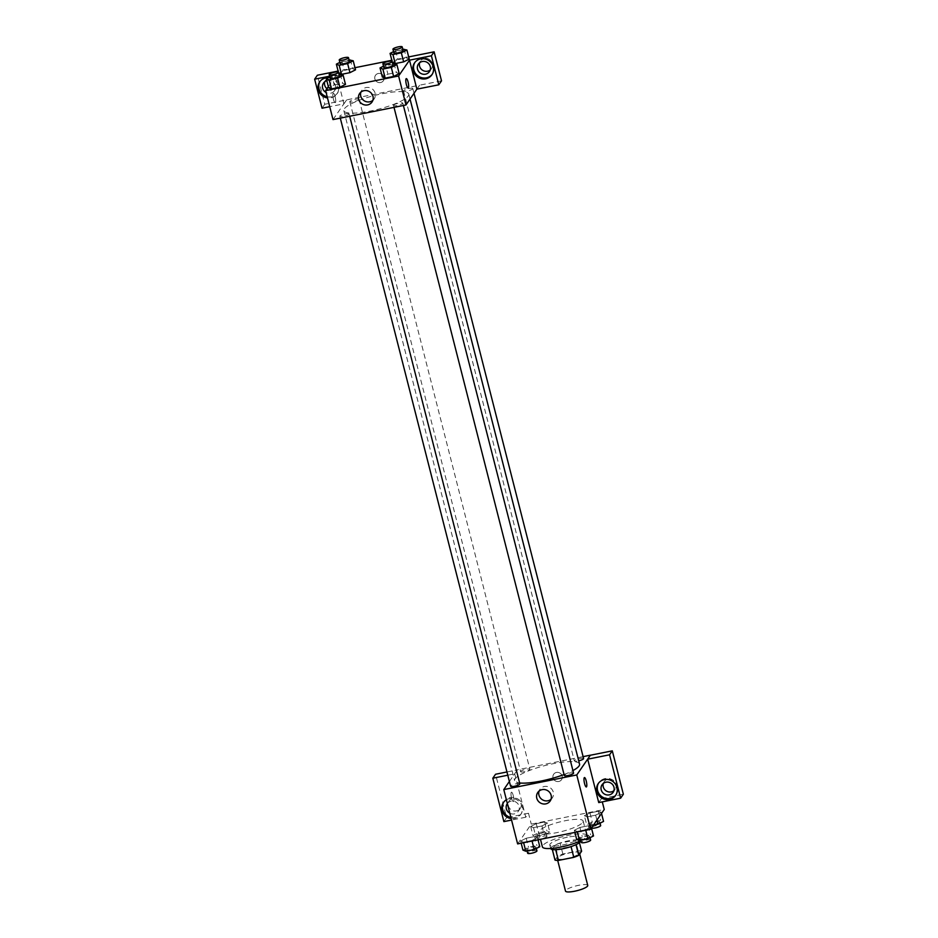 <?xml version="1.0" encoding="UTF-8"?>
<svg xmlns="http://www.w3.org/2000/svg" width="938" height="938" viewBox="0 0 938 938"><rect width="100%" height="100%" fill="white"/><g stroke="black" fill="none" stroke-linecap="round" stroke-linejoin="round"><path stroke-width="0.7" stroke-dasharray="4.69 3.52" d="M587.751 885.437A11.479 2.439 -14.3 0 0 576.026 885.906A11.479 2.439 -14.3 0 0 565.508 891.1M579.262 853.474A11.479 2.439 -14.3 0 0 579.438 852.841A11.479 2.439 -14.3 0 0 567.725 853.31A11.479 2.439 -14.3 0 0 557.207 858.505A11.479 2.439 -14.3 0 0 567.596 858.352A11.479 2.439 -14.3 0 0 579.262 853.474M555.026 860.134L557.899 855.972A14.809 3.142 -14.3 0 1 562.859 854.002L578.218 850.918A14.809 3.142 -14.3 0 1 581.619 851.212M562.859 854.002L560.092 843.133L575.451 840.049L578.218 850.918M579.426 842.629L578.84 840.354L576.014 844.646M578.84 840.354A14.809 3.142 -14.3 0 0 575.451 840.049M560.092 843.133A14.809 3.142 -14.3 0 0 555.132 845.103L557.899 855.972M575.979 844.517A14.809 3.142 -14.3 0 1 571.019 846.486L555.659 849.558A14.809 3.142 -14.3 0 1 552.259 849.265L555.132 845.103M550.723 848.585A15.301 3.248 165.7 0 1 568.276 840.847A15.301 3.248 165.7 0 1 580.376 841.034M567.361 837.235A15.301 3.248 -14.3 0 0 549.809 844.962A15.301 3.248 -14.3 0 0 563.656 844.763A15.301 3.248 -14.3 0 0 579.227 838.255A15.301 3.248 -14.3 0 0 579.45 837.411A15.301 3.248 -14.3 0 0 567.361 837.235M580.915 840.659A22.946 4.878 -14.3 0 0 586.52 836.802A22.946 4.878 -14.3 0 0 586.871 835.512A22.946 4.878 -14.3 0 0 563.421 836.462A22.946 4.878 -14.3 0 0 542.387 846.85M582.826 822.309A22.946 4.878 -14.3 0 0 583.178 821.031A22.946 4.878 -14.3 0 0 559.728 821.969A22.946 4.878 -14.3 0 0 538.705 832.369A22.946 4.878 -14.3 0 0 559.482 832.065A22.946 4.878 -14.3 0 0 582.826 822.309M517.635 843.907L531.271 824.127L604.236 809.494M584.386 815.732L589.955 812.906L598.385 811.218L601.235 812.343L595.653 815.169L587.235 816.857L584.386 815.732L589.955 812.906L598.385 811.218L601.235 812.343L595.653 815.169L587.235 816.857L584.386 815.732L586.684 824.783L592.265 821.958L600.695 820.269L603.544 821.407M547.522 823.118L541.953 825.944L533.523 827.633L530.674 826.495L536.255 823.67L544.673 821.981L547.522 823.118L541.953 825.944L533.523 827.633L530.674 826.495L536.255 823.67L544.673 821.981L547.522 823.118L549.832 832.17L544.263 834.996L535.833 836.684L532.983 835.547L538.553 832.733L546.983 831.033L549.832 832.17M537.497 837.669L531.916 840.495L523.486 842.183L520.637 841.046L526.218 838.232L534.648 836.544L537.497 837.669L531.916 840.495L523.486 842.183L520.637 841.046L526.218 838.232L534.648 836.544L537.497 837.669L538.037 839.815M591.198 826.906L585.629 829.731L577.198 831.42L574.349 830.282L579.919 827.457L588.349 825.768L591.198 826.906L585.629 829.731L577.198 831.42L574.349 830.282L579.919 827.457L588.349 825.768L591.198 826.906L591.479 828.008A4.784 1.02 -14.3 0 1 591.409 827.891A4.784 1.02 -14.3 0 1 595.782 825.733A4.784 1.02 -14.3 0 1 600.672 825.534M511.573 798.132A4.784 1.102 78.7 0 0 513.367 801.591A4.784 1.102 78.7 0 0 513.508 796.679A4.784 1.102 78.7 0 0 511.48 792.211A4.784 1.102 78.7 0 0 511.573 798.132A4.784 1.102 -101.3 0 1 511.48 792.211A4.784 1.102 -101.3 0 1 513.508 796.679A4.784 1.102 -101.3 0 1 513.367 801.58A4.784 1.102 -101.3 0 1 511.573 798.132M507.786 775.21L514.704 773.815L517.424 769.805L583.108 756.638M514.704 773.815L525.772 817.221L528.493 813.258L531.271 824.127M509.381 781.471L517.424 769.805M506.391 799.786A10.517 9.99 34.6 0 1 520.719 814.512A10.517 9.99 34.6 0 1 511.187 818.616M525.772 817.221L511.562 820.07M510.893 817.455A10.517 9.99 -145.4 0 0 518.409 799.34A10.517 9.99 -145.4 0 0 503.753 802.096M507.352 803.585A6.695 6.355 34.6 0 1 519.124 806.281A6.695 6.355 34.6 0 1 509.815 813.211M521.165 803.315A6.695 6.355 34.6 0 1 511.175 809.822A6.695 6.355 34.6 0 1 515.865 798.273A6.695 6.355 34.6 0 1 521.165 803.315M506.954 771.962L517.436 769.864M503.882 821.606L506.602 817.655L495.545 774.249M528.493 813.258L506.602 817.655M551.016 799.305A7.516 7.141 -145.4 0 0 550.172 787.744A7.516 7.141 -145.4 0 0 539.069 791.074M598.737 802.588L601.469 798.637L602.29 801.873M584.456 777.579L584.456 777.579A4.784 1.102 78.7 0 0 584.304 782.48A4.784 1.102 78.7 0 0 586.332 786.959L586.332 786.959M615.903 794.99A10.517 9.99 -145.4 0 0 613.264 780.31A10.517 9.99 -145.4 0 0 598.62 783.078M603.333 783.418A6.695 6.355 34.6 0 1 616.032 784.297A6.695 6.355 34.6 0 1 613.909 790.699M601.469 798.637L623.36 794.24M556.445 772.443A4.784 4.538 -145.4 0 0 555.026 780.709A4.784 4.538 -145.4 0 0 561.428 774.483A4.784 4.538 -145.4 0 0 556.445 772.443A4.784 4.538 34.6 0 1 561.534 779.689A4.784 4.538 34.6 0 1 555.026 780.709A4.784 4.538 34.6 0 1 556.445 772.443M573.564 773.088A4.784 1.02 -14.3 0 0 569.225 773.147A4.784 1.02 -14.3 0 0 564.371 775.187A4.784 1.02 -14.3 0 0 564.289 775.445M520.696 771.399A4.784 1.02 -14.3 0 0 520.625 771.669A4.784 1.02 -14.3 0 0 524.952 771.599A4.784 1.02 -14.3 0 0 529.818 769.57A4.784 1.02 -14.3 0 0 529.888 769.301A4.784 1.02 -14.3 0 0 525.561 769.359A4.784 1.02 -14.3 0 0 520.696 771.399M583.588 758.537A4.784 1.02 -14.3 0 0 579.262 758.596A4.784 1.02 -14.3 0 0 574.396 760.624A4.784 1.02 -14.3 0 0 574.326 760.894A4.784 1.02 -14.3 0 0 578.723 760.824M519.851 783.863A4.784 1.02 -14.3 0 0 515.525 783.922A4.784 1.02 -14.3 0 0 510.659 785.95A4.784 1.02 -14.3 0 0 510.589 786.22M579.555 764.107A33.51 7.117 -14.3 0 0 549.211 764.54A33.51 7.117 -14.3 0 0 515.126 778.786A33.51 7.117 -14.3 0 0 514.622 780.65A33.51 7.117 -14.3 0 0 519.629 782.972M564.055 774.518A33.51 7.117 -14.3 0 0 572.919 770.567M408.276 95.981A33.51 7.117 -14.3 0 0 408.78 94.117A33.51 7.117 -14.3 0 0 374.555 95.488A33.51 7.117 -14.3 0 0 343.847 110.661A33.51 7.117 -14.3 0 0 374.192 110.227A33.51 7.117 -14.3 0 0 408.276 95.981M393.585 105.197A4.784 1.02 165.7 0 1 398.451 103.168A4.784 1.02 165.7 0 1 402.777 103.098A4.784 1.02 165.7 0 1 398.404 105.267A4.784 1.02 165.7 0 1 393.514 105.466A4.784 1.02 165.7 0 1 393.585 105.197M359.031 99.58A4.784 1.02 -14.3 0 0 359.113 99.322A4.784 1.02 -14.3 0 0 354.224 99.51A4.784 1.02 -14.3 0 0 349.839 101.679A4.784 1.02 -14.3 0 0 354.177 101.621A4.784 1.02 -14.3 0 0 359.031 99.58M412.743 88.817A4.784 1.02 -14.3 0 0 412.814 88.547A4.784 1.02 -14.3 0 0 407.936 88.747A4.784 1.02 -14.3 0 0 403.551 90.904A4.784 1.02 -14.3 0 0 407.878 90.845A4.784 1.02 -14.3 0 0 412.743 88.817M349.006 114.143A4.784 1.02 -14.3 0 0 349.077 113.873A4.784 1.02 -14.3 0 0 344.187 114.073A4.784 1.02 -14.3 0 0 339.814 116.23A4.784 1.02 -14.3 0 0 344.14 116.171A4.784 1.02 -14.3 0 0 349.006 114.143M416.882 89.145L419.614 85.182L324.771 104.27L317.372 75.239M333.013 119.595L346.638 99.815M383.994 77.104A4.784 4.538 -145.4 0 0 375.505 75.298A4.784 4.538 -145.4 0 0 376.865 81.758A4.784 4.538 -145.4 0 0 383.994 77.104A4.784 4.538 34.6 0 1 376.865 81.758A4.784 4.538 34.6 0 1 380.207 73.504A4.784 4.538 34.6 0 1 383.994 77.104M326.94 88.723A6.695 6.355 -145.4 0 0 337.469 82.626A6.695 6.355 -145.4 0 0 324.771 81.747M430.202 70.01A6.695 6.355 -145.4 0 0 427.036 58.566A6.695 6.355 -145.4 0 0 419.638 62.729M408.675 56.925L391.826 60.302M354.974 67.7L338.114 71.077M441.517 80.856L419.614 85.182M326.823 80.68A6.695 6.355 34.6 0 1 334.549 90.669A6.695 6.355 34.6 0 1 326.107 92.522M327.198 96.766A10.517 9.99 -145.4 0 0 334.702 78.651A10.517 9.99 -145.4 0 0 320.057 81.407M328.312 77.713A10.517 9.99 34.6 0 1 330.891 97.822A10.517 9.99 34.6 0 1 327.491 97.927M432.207 74.301A10.517 9.99 -145.4 0 0 429.569 59.633A10.517 9.99 -145.4 0 0 414.913 62.389M416.906 89.204L419.626 85.241M329.601 76.189L336.531 74.806L343.929 103.837L329.719 106.686M322.039 108.222L324.771 104.27M343.929 103.837L346.661 99.874M338.384 72.097L338.724 73.234L344.246 70.397L352.665 68.709L355.514 69.822L349.933 72.66M329.801 76.963L331.9 75.896L334.209 84.948L328.628 87.773L334.221 84.948L342.64 83.259L345.477 84.385M334.209 84.948L342.64 83.259L345.489 84.397L339.896 87.211M383.501 66.188L385.612 65.121L387.91 74.184L382.341 76.998L387.922 74.172L396.34 72.484L399.189 73.61L393.608 76.447M392.084 61.333L392.424 62.471L397.958 59.622L406.377 57.933L409.226 59.071L403.633 61.885M392.377 62.447L397.947 59.622L406.377 57.933L409.226 59.059M328.347 86.671L336.531 74.806M372.855 100.343A7.516 7.141 -145.4 0 0 372.011 88.793A7.516 7.141 -145.4 0 0 360.907 92.112M406.295 78.616L406.283 78.616A4.784 1.102 78.7 0 0 406.283 78.616A4.784 1.102 78.7 0 0 406.142 83.529A4.784 1.102 78.7 0 0 408.171 87.996L408.171 87.996M333.412 99.17A4.784 1.102 78.7 0 0 335.194 102.629A4.784 1.102 78.7 0 0 335.347 97.728A4.784 1.102 78.7 0 0 333.318 93.249A4.784 1.102 78.7 0 0 333.412 99.17A4.784 1.102 -101.3 0 1 333.318 93.249A4.784 1.102 -101.3 0 1 335.347 97.716A4.784 1.102 -101.3 0 1 335.206 102.629A4.784 1.102 -101.3 0 1 333.412 99.17M385.612 65.121L392.741 63.69M393.092 65.074A4.784 1.02 -14.3 0 0 388.203 65.273A4.784 1.02 -14.3 0 0 383.83 67.442M387.91 74.184L396.34 72.484L399.189 73.621M394.03 63.432L396.34 72.484M331.9 75.896L339.028 74.465M339.38 75.849A4.784 1.02 -14.3 0 0 334.503 76.037A4.784 1.02 -14.3 0 0 330.117 78.206M340.33 74.208L342.64 83.259M393.538 51.637L402.765 49.139M403.117 50.523A4.784 1.02 -14.3 0 0 398.24 50.722A4.784 1.02 -14.3 0 0 393.854 52.88M395.637 50.57L397.947 59.622M404.067 48.882L406.377 57.933M339.826 62.4L349.065 59.903M349.417 61.287A4.784 1.02 -14.3 0 0 344.527 61.486A4.784 1.02 -14.3 0 0 340.154 63.655M338.665 73.211L344.246 70.397L352.665 68.709L355.514 69.834M341.936 61.333L344.246 70.397M350.355 59.645L352.665 68.709M576.659 839.334L582.228 836.508L590.659 834.82L593.508 835.957M589.639 836.731A4.784 1.02 -14.3 0 0 589.709 836.462A4.784 1.02 -14.3 0 0 584.831 836.661A4.784 1.02 -14.3 0 0 580.446 838.83A4.784 1.02 -14.3 0 0 584.784 838.76A4.784 1.02 -14.3 0 0 589.639 836.731M574.349 830.282L574.888 832.428M579.919 827.457L582.228 836.508M588.349 825.768L590.659 834.82M590.635 840.085A4.784 1.02 -14.3 0 0 585.758 840.284A4.784 1.02 -14.3 0 0 581.372 842.453M522.947 850.109L528.528 847.284L536.946 845.595L539.796 846.721M535.938 847.506A4.784 1.02 -14.3 0 0 536.008 847.237A4.784 1.02 -14.3 0 0 531.119 847.436A4.784 1.02 -14.3 0 0 526.746 849.594A4.784 1.02 -14.3 0 0 531.072 849.535A4.784 1.02 -14.3 0 0 535.938 847.506M520.637 841.046L521.188 843.192M526.218 838.232L528.528 847.284M534.648 836.544L536.946 845.595M536.935 850.86A4.784 1.02 -14.3 0 0 532.045 851.047A4.784 1.02 -14.3 0 0 527.66 853.217M593.461 825.123L589.533 825.909L586.684 824.783M599.675 822.18A4.784 1.02 -14.3 0 0 599.745 821.911A4.784 1.02 -14.3 0 0 594.868 822.11A4.784 1.02 -14.3 0 0 590.483 824.268A4.784 1.02 -14.3 0 0 594.809 824.209A4.784 1.02 -14.3 0 0 599.675 822.18M589.955 812.906L592.265 821.958M598.385 811.218L600.695 820.269M601.235 812.343L601.516 813.445M595.653 815.169L596.92 820.117M587.235 816.857L589.533 825.909M545.963 832.944A4.784 1.02 -14.3 0 0 546.045 832.674A4.784 1.02 -14.3 0 0 541.156 832.874A4.784 1.02 -14.3 0 0 536.771 835.043A4.784 1.02 -14.3 0 0 541.109 834.984A4.784 1.02 -14.3 0 0 545.963 832.944M530.674 826.495L532.983 835.547M536.255 823.67L538.553 832.733M544.673 821.981L546.983 831.033M541.953 825.944L544.263 834.996M533.523 827.633L535.833 836.684M546.889 836.567A4.784 1.02 -14.3 0 0 546.96 836.297A4.784 1.02 -14.3 0 0 542.082 836.497A4.784 1.02 -14.3 0 0 537.697 838.666A4.784 1.02 -14.3 0 0 542.023 838.595A4.784 1.02 -14.3 0 0 546.889 836.567M579.719 853.955L579.438 852.841M557.7 860.439L557.207 858.505M549.809 844.962L550.7 848.491M579.45 837.411L580.352 840.929M538.705 832.369L540.476 839.322M583.178 821.031L586.871 835.512M520.719 814.512L521.399 813.527M503.401 802.576L504.081 801.591M509.275 800.794L507.224 803.76M520.297 808.392L518.245 811.358M550.16 801.017L552.318 797.898M537.779 792.481L539.925 789.362M615.574 795.494L616.254 794.509M598.256 783.558L598.936 782.573M604.131 781.776L602.09 784.743M615.152 789.374L613.112 792.34M343.847 110.661L514.622 780.65M408.78 94.117L410.047 99.076M403.387 105.478L402.777 103.098M394.007 107.366L393.514 105.466M349.839 101.679L520.625 771.669M359.113 99.322L529.888 769.301M403.551 90.904L574.326 760.894M412.814 88.547L414.021 93.296M339.814 116.23L340.295 118.129M349.077 113.873L349.686 116.253M325.568 80.105L323.528 83.072M336.59 87.703L334.549 90.669M337.012 93.835L337.692 92.839M319.694 81.887L320.374 80.903M420.435 61.087L418.383 64.054M431.457 68.685L429.405 71.651M431.879 74.806L432.559 73.821M414.561 62.869L415.241 61.885M371.999 102.066L374.156 98.936M359.617 93.519L361.763 90.4M580.446 838.83L580.798 840.214M589.709 836.462L590.037 837.716M526.746 849.594L527.097 850.977M536.008 847.237L536.325 848.48M590.483 824.268L591.409 827.891M599.745 821.911L600.062 823.165M536.771 835.043L537.697 838.666M546.045 832.674L546.96 836.297"/><path stroke-width="1.41" d="M557.7 860.439L565.508 891.1A11.479 2.439 -14.3 0 0 575.909 890.948A11.479 2.439 -14.3 0 0 587.575 886.07A11.479 2.439 -14.3 0 0 587.751 885.437L579.719 853.955M571.043 846.592L573.786 857.344L558.427 860.427A14.809 3.142 -14.3 0 1 555.026 860.134L552.33 849.535M579.426 842.629L581.619 851.212L578.746 855.374A14.809 3.142 -14.3 0 1 573.786 857.344M576.014 844.646L578.746 855.374M580.352 840.929L580.376 841.034A15.301 3.248 165.7 0 1 566.353 847.964A15.301 3.248 165.7 0 1 550.723 848.585L550.7 848.491M555.695 849.711L558.427 860.427M540.476 839.322L542.387 846.85A22.946 4.878 -14.3 0 0 557.031 847.753A22.946 4.878 -14.3 0 0 580.915 840.659M602.29 801.873L604.236 809.494L590.612 829.274L517.635 843.907L503.788 789.585L509.381 781.471M511.187 818.616A10.517 9.99 34.6 0 1 506.391 799.786M511.562 820.07L503.882 821.606L492.813 778.212L507.786 775.21M503.753 802.096A10.517 9.99 -145.4 0 0 510.893 817.455M509.815 813.211A6.695 6.355 34.6 0 1 507.352 803.585M492.813 778.212L495.545 774.249L506.954 771.962M545.787 803.878A7.516 7.141 34.6 0 1 537.779 792.481A7.516 7.141 34.6 0 1 548.015 790.875A7.516 7.141 34.6 0 1 545.787 803.878M583.108 756.638L590.389 755.172L576.764 774.952L590.612 829.274M576.764 774.952L503.788 789.585M539.069 791.074A7.516 7.141 -145.4 0 0 551.016 799.305M586.332 786.959A4.784 1.102 78.7 0 0 586.238 781.026A4.784 1.102 -101.3 0 1 586.332 786.959A4.784 1.102 -101.3 0 1 584.315 782.48A4.784 1.102 -101.3 0 1 584.456 777.579A4.784 1.102 -101.3 0 1 586.25 781.026A4.784 1.102 78.7 0 0 584.456 777.579M587.68 759.182L598.737 802.588L620.628 798.191L609.571 754.797L587.68 759.182L590.389 755.172M609.454 799.481A10.517 9.99 34.6 0 1 598.256 783.558A10.517 9.99 34.6 0 1 612.584 781.307A10.517 9.99 34.6 0 1 609.454 799.481M598.62 783.078A10.517 9.99 -145.4 0 0 615.903 794.99M601.211 789.819A6.695 6.355 34.6 0 1 608.692 782.222A6.695 6.355 34.6 0 1 613.112 792.34A6.695 6.355 34.6 0 1 601.211 789.819M613.909 790.699A6.695 6.355 34.6 0 1 603.333 783.418M609.571 754.797L612.291 750.846L590.401 755.231M620.628 798.191L623.36 794.24L612.291 750.846M394.007 107.366L564.289 775.445A4.784 1.02 -14.3 0 0 569.178 775.257A4.784 1.02 -14.3 0 0 573.564 773.088L403.387 105.478M578.723 760.824A4.784 1.02 -14.3 0 0 583.518 758.795A4.784 1.02 -14.3 0 0 583.588 758.537L414.021 93.296M340.295 118.129L510.589 786.22A4.784 1.02 -14.3 0 0 514.915 786.161A4.784 1.02 -14.3 0 0 519.781 784.121A4.784 1.02 -14.3 0 0 519.851 783.863L349.686 116.253M519.629 782.972A33.51 7.117 -14.3 0 0 564.055 774.518M572.919 770.567A33.51 7.117 -14.3 0 0 579.051 765.971A33.51 7.117 -14.3 0 0 579.555 764.107L410.047 99.076M416.882 89.145L438.796 84.807L431.398 55.776L409.507 60.173L416.882 89.145L405.978 104.962L333.013 119.595L325.627 90.623L328.347 86.671M324.771 81.747A6.695 6.355 -145.4 0 0 326.94 88.723M419.638 62.729A6.695 6.355 -145.4 0 0 430.202 70.01M438.796 84.807L441.517 80.856L434.118 51.825L408.675 56.925M391.826 60.302L354.974 67.7M338.114 71.077L317.372 75.239L314.64 79.191L329.601 76.189M326.107 92.522A6.695 6.355 34.6 0 1 326.823 80.68M320.057 81.407A10.517 9.99 -145.4 0 0 327.198 96.766M327.491 97.927A10.517 9.99 34.6 0 1 319.694 81.887A10.517 9.99 34.6 0 1 328.312 77.713M430.284 66.575A6.695 6.355 34.6 0 1 420.294 73.082A6.695 6.355 34.6 0 1 424.984 61.533A6.695 6.355 34.6 0 1 430.284 66.575M414.913 62.389A10.517 9.99 -145.4 0 0 432.207 74.301M425.758 78.804A10.517 9.99 34.6 0 1 414.561 62.869A10.517 9.99 34.6 0 1 428.889 60.618A10.517 9.99 34.6 0 1 425.758 78.804M431.398 55.776L434.118 51.825M329.719 106.686L322.039 108.222L314.64 79.191M347.635 63.608L349.944 72.66L341.514 74.348L338.724 73.246L341.514 74.348L349.944 72.66L355.525 69.834L353.204 60.782L347.635 63.608L339.204 65.297L336.355 64.159L339.826 62.4M339.028 74.465L343.179 75.333L345.489 84.397L339.908 87.211L331.477 88.899L328.617 87.773M392.741 63.69L396.88 64.57L399.201 73.621L393.62 76.447L385.19 78.135L382.329 77.01M401.335 52.833L403.645 61.885L395.226 63.573L392.424 62.471L395.226 63.573L403.645 61.885L409.226 59.071L406.916 50.007L401.335 52.833L392.916 54.521L390.067 53.396L393.538 51.637M409.507 60.173L398.603 75.99L325.627 90.623M358.633 99.229A7.516 7.141 34.6 0 1 369.853 91.912A7.516 7.141 34.6 0 1 364.577 104.892A7.516 7.141 34.6 0 1 358.633 99.229M398.603 75.99L405.978 104.962M360.907 92.112A7.516 7.141 -145.4 0 0 372.855 100.343M408.171 87.996A4.784 1.102 78.7 0 0 408.077 82.075A4.784 1.102 -101.3 0 1 408.171 87.996A4.784 1.102 -101.3 0 1 406.142 83.529A4.784 1.102 -101.3 0 1 406.295 78.616A4.784 1.102 -101.3 0 1 408.089 82.075A4.784 1.102 78.7 0 0 406.295 78.616M396.88 64.57L391.31 67.395L382.88 69.084L380.031 67.946L383.501 66.188M382.903 63.819L383.83 67.442A4.784 1.02 -14.3 0 0 388.156 67.372A4.784 1.02 -14.3 0 0 393.022 65.343A4.784 1.02 -14.3 0 0 393.092 65.074L392.166 61.451A4.784 1.02 -14.3 0 0 387.288 61.65A4.784 1.02 -14.3 0 0 382.903 63.819A4.784 1.02 -14.3 0 0 387.23 63.749A4.784 1.02 -14.3 0 0 392.096 61.72A4.784 1.02 -14.3 0 0 392.166 61.451M380.031 67.946L382.341 76.998L385.19 78.135L393.62 76.447L391.31 67.395M382.88 69.084L385.19 78.135M343.179 75.333L337.598 78.159L329.179 79.847L326.33 78.722L329.801 76.963M329.191 74.583L330.117 78.206A4.784 1.02 -14.3 0 0 334.444 78.147A4.784 1.02 -14.3 0 0 339.31 76.107A4.784 1.02 -14.3 0 0 339.38 75.849L338.466 72.226A4.784 1.02 -14.3 0 0 333.576 72.425A4.784 1.02 -14.3 0 0 329.191 74.583A4.784 1.02 -14.3 0 0 333.529 74.524A4.784 1.02 -14.3 0 0 338.384 72.496A4.784 1.02 -14.3 0 0 338.466 72.226M326.33 78.722L328.628 87.773L331.477 88.899L339.908 87.211L337.598 78.159M329.179 79.847L331.477 88.899M402.765 49.139L406.916 50.007M392.928 49.257L393.854 52.88A4.784 1.02 -14.3 0 0 398.181 52.821A4.784 1.02 -14.3 0 0 403.047 50.793A4.784 1.02 -14.3 0 0 403.117 50.523L402.203 46.9A4.784 1.02 -14.3 0 0 397.313 47.099A4.784 1.02 -14.3 0 0 392.928 49.257A4.784 1.02 -14.3 0 0 397.266 49.198A4.784 1.02 -14.3 0 0 402.132 47.17A4.784 1.02 -14.3 0 0 402.203 46.9M390.067 53.396L392.084 61.333M392.916 54.521L395.226 63.573M349.065 59.903L353.204 60.782M339.228 60.032L340.154 63.655A4.784 1.02 -14.3 0 0 344.481 63.585A4.784 1.02 -14.3 0 0 349.346 61.556A4.784 1.02 -14.3 0 0 349.417 61.287L348.49 57.664A4.784 1.02 -14.3 0 0 343.613 57.863A4.784 1.02 -14.3 0 0 339.228 60.032A4.784 1.02 -14.3 0 0 343.554 59.973A4.784 1.02 -14.3 0 0 348.42 57.933A4.784 1.02 -14.3 0 0 348.49 57.664M336.355 64.159L338.384 72.097M339.204 65.297L341.514 74.348M600.062 823.165L600.672 825.534A4.784 1.02 -14.3 0 1 600.601 825.803A4.784 1.02 -14.3 0 1 596.052 827.75A4.784 1.02 -14.3 0 1 591.479 828.02L593.508 835.957L587.927 838.783L579.508 840.471L576.659 839.334L574.888 832.428M585.758 830.247L587.927 838.783M577.327 831.936L579.508 840.471M580.798 840.214L581.372 842.453A4.784 1.02 -14.3 0 0 585.699 842.383A4.784 1.02 -14.3 0 0 590.565 840.354A4.784 1.02 -14.3 0 0 590.635 840.085L590.037 837.716M538.037 839.815L539.796 846.721L534.226 849.547L525.796 851.235L522.947 850.109L521.188 843.192M532.045 841.011L534.226 849.547M523.627 842.699L525.796 851.235M527.097 850.977L527.66 853.217A4.784 1.02 -14.3 0 0 531.998 853.158A4.784 1.02 -14.3 0 0 536.864 851.118A4.784 1.02 -14.3 0 0 536.935 850.86L536.325 848.48M601.516 813.445L603.544 821.407L597.963 824.221L593.461 825.123M596.92 820.117L597.963 824.221"/></g></svg>
